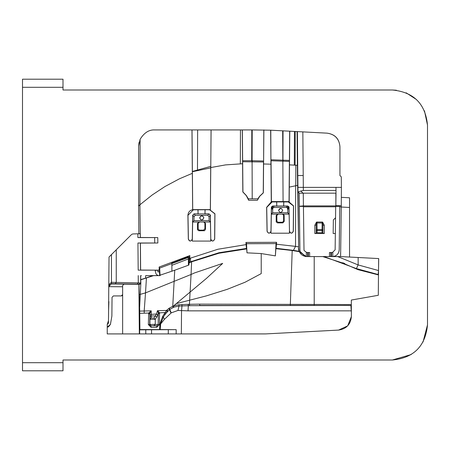 <?xml version="1.0" encoding="UTF-8"?>
<svg xmlns="http://www.w3.org/2000/svg" width="450" height="450" viewBox="0 0 450 450"><rect width="100%" height="100%" fill="white"/><g stroke="black" fill="none" stroke-linecap="round" stroke-linejoin="round"><path stroke-width="0.67" d="M411.148 354.572L392.4 360C413.719 357.919 425.419 346.219 427.5 324.9L427.5 125.1C425.419 103.781 413.719 92.081 392.4 90L63 90L63 87.3L22.5 87.3L22.5 362.7L63 362.7L63 370.8L22.5 370.8L22.5 362.7M392.4 360L63 360L63 362.7M288.608 201.572L293.574 205.903L293.338 231.272C292.072 233.786 290.762 233.797 289.401 231.306L289.434 233.201L271.001 233.201L270.962 231.249C269.679 233.696 268.403 233.696 267.137 231.249L266.709 207.405L272.137 201.921L271.783 201.572L288.608 201.572L288.253 201.921L293.496 205.976L293.259 231.266C291.994 233.691 290.734 233.691 289.479 231.266L288.984 207.394L288.579 206.454L287.629 206.066L272.812 206.066L271.851 206.466L271.451 207.411L271.035 231.249C269.696 233.797 268.369 233.797 267.058 231.249L266.631 207.326L271.271 201.898L270.945 164.188L263.588 163.98L263.34 192.859L259.689 196.307L257.394 200.273L248.659 200.278L246.302 195.626L242.831 191.97L242.297 129.926L252.197 129.926L154.806 129.926C149.057 129.594 144.157 132.722 140.108 139.309L138.606 146.126L139.016 142.504M138.606 146.126L138.606 206.038L138.606 146.126M192.015 129.926L192.381 171.726L210.713 167.884L210.746 166.371L192.375 171.45L192.341 173.317L191.97 129.926L211.095 129.926L210.398 209.722L209.728 209.722L214.942 213.778L214.712 239.119C213.272 241.678 211.939 241.684 210.713 239.141L210.746 241.082L192.313 241.082L192.268 239.102C190.974 241.577 189.686 241.577 188.398 239.107L187.976 215.286L193.404 209.801L206.274 209.7L209.627 209.801L214.864 213.851L214.633 239.119C213.345 241.577 212.062 241.577 210.786 239.113L210.414 222.013L209.104 220.652L193.961 220.652L192.645 222.007L192.347 239.107C190.822 241.695 189.484 241.684 188.325 239.107L187.903 215.207C188.359 211.731 190.164 209.903 193.326 209.722L192.662 209.722L192.341 173.323L179.494 178.774L164.931 186.547L152.162 195.002L139.922 204.773L140.344 237.493L137.897 237.583L137.863 233.814L133.2 233.933L138.847 233.792M132.171 234.157L131.636 234.472M132.936 233.949L132.176 234.157M108.782 286.127L109.035 257.012L131.282 234.771L109.035 257.012L108.782 286.127L109.637 283.916L111.51 282.319L140.844 282.96L140.754 279.816L153.562 275.636L160.104 275.636L158.136 275.574L156.808 274.742L155.936 273.746L155.115 270.36L158.226 270.293L159.278 269.696L159.137 267.024L189.866 255.572L189.714 258.379L217.868 249.255L246.071 244.614L245.947 242.449L276.587 242.308L276.48 244.226L295.521 246.375M122.636 285.452L124.003 284.147L122.636 285.452L122.636 286.762L108.776 286.661L108.782 286.363L108.568 310.899L108.883 301.601M108.579 309.707L108.461 323.19L107.235 324.416L107.235 327.133L107.235 324.416L108.101 321.812M168.261 333.917L168.311 329.676L139.635 329.844L139.669 333.917L265.5 333.917L338.58 330.086L265.5 333.917L176.136 333.917L176.186 329.659L160.2 329.558L160.656 323.927L164.407 319.359L171.242 312.868L177.958 310.461L188.044 310.854L351.326 310.849L351.326 305.471L351.377 316.603C350.618 324.428 346.354 328.922 338.58 330.086L347.698 325.862L351.377 316.603L351.366 315.36M351.343 312.418L350.899 305.471L351.326 305.471L351.326 304.549L199.665 304.121L199.727 305.483L350.899 305.471M307.592 252.512L307.614 256.579L323.989 256.579L356.254 268.543L378.152 274.528L378.534 270.546L378.495 273.195L378.697 258.576L340.605 256.579L349.537 257.046L349.537 197.775L341.381 197.342M378.478 274.674L378.495 273.195M297.787 175.551L297.467 175.545L298.688 248.546L297.787 175.551L303.216 175.506L302.833 131.878L297.405 131.597L327.139 133.155C334.912 134.319 339.176 138.814 339.936 146.638L339.936 175.517L341.303 176.889L341.392 187.386L335.97 187.386L336.015 192.566M294.328 165.122L294.446 131.439L270.771 130.202L289.659 131.192L289.406 160.403L271.029 159.756L271.046 160.751L289.389 161.404L289.406 160.403L289.491 164.869L297.366 165.296L297.084 131.58L289.783 131.197L289.17 201.909M22.5 87.3L22.5 79.2L63 79.2L63 87.3M211.061 129.926L210.769 167.546L225.562 164.897L242.589 163.744L242.64 160.729L242.662 161.73L263.514 161.977L263.531 160.982L252.096 160.734L252.197 129.926L270.771 130.202L270.945 164.188L270.653 130.196M140.108 139.309L139.922 204.773L138.606 206.038L138.847 233.786L140.31 233.662M108.647 301.584L108.776 286.661L111.516 283.674L139.309 284.164L138.977 284.349L139.731 311.113L144.191 311.006L145.513 292.888L191.064 274.483L191.621 261.81L218.947 253.243L246.679 248.895L246.476 248.445L218.942 252.737L190.643 261.726L189.343 262.266L189.141 262.822L191.627 261.81M108.883 301.629L108.579 309.262M111.51 282.319L111.516 283.674L108.782 286.132M151.515 329.822L151.549 333.917L107.235 333.917L107.235 327.133L108.427 326.897L110.419 324.433L111.876 316.052L112.044 297.27L113.4 295.926L121.281 295.926L122.636 294.57M378.478 274.539L378.152 274.528L378.473 274.871L378.298 295.29L351.326 300.043L351.326 304.549M341.392 187.386L341.257 207.028L349.537 207.467M297.467 175.545L297.084 131.58L297.405 131.597L297.787 175.539M140.175 233.668L138.853 233.691M107.235 324.416L108.484 320.676M170.972 313.059L169.509 309.606L169.841 309.364L174.043 307.103L179.021 306.039L181.986 305.944L181.536 310.708L181.339 333.917M168.311 329.676L176.181 329.659M337.112 256.579L340.605 256.579L337.708 256.579L358.138 264.926L378.534 270.546L378.636 258.57M340.605 256.579L341.257 207.028M341.274 205.667L335.846 205.667L336.009 193.039L335.846 205.667M140.344 237.493L157.764 237.594L157.843 243L140.394 243.101L140.631 270.056L158.226 270.157L157.821 271.907L159.418 271.783L159.278 269.696M298.665 246.904L295.532 246.381L295.65 185.782L289.294 187.099M188.044 310.854L188.314 305.73L189.512 305.679L351.326 305.443M181.986 305.944L188.314 305.719L188.229 304.346L181.924 304.594L181.986 305.944M199.665 304.121L189.428 304.296L191.07 274.477L194.597 272.903L222.688 263.396L206.426 278.426L173.593 305.882L178.942 304.734L179.021 306.039L177.958 310.461M164.407 319.359L163.311 317.008L167.147 311.676L167.136 310.961L166.517 310.466L166.922 310.056L169.234 308.166L171.242 312.868M162.591 316.564L163.311 317.008L160.656 323.927L159.998 323.843L162.591 316.564L164.227 313.909L164.891 314.46L169.509 309.606L168.885 308.407M139.635 329.844L139.916 329.558L160.2 329.558M335.97 187.386L335.993 190.451M189.512 305.674L189.428 304.296L188.229 304.346M178.942 304.729L181.918 304.594M169.234 308.166L173.593 305.882L174.043 307.097M189.141 262.828L188.904 265.039L174.735 270.214L172.761 306.219L173.256 307.423M166.922 310.056L167.535 310.556L167.147 311.681M139.731 311.113L139.916 329.558M139.764 313.329L148.663 313.048L148.354 324.579L151.071 327.336L156.707 327.336L159.519 324.608L159.508 312.694L157.483 310.674L156.465 313.993L151.273 314.392L151.217 310.826L144.191 311.006L144.27 313.194M335.947 187.386L303.317 187.38L303.345 190.451L335.947 190.451M303.345 190.451L300.859 191.064L303.013 193.174L336.009 193.168M335.841 205.903L335.874 193.168M290.346 304.487L292.196 250.504L275.889 248.687L275.377 255.881L261.225 253.564L261.225 273.606L245.064 282.234L227.244 289.322L206.421 295.869L176.316 303.626M166.517 310.461L157.483 310.674L158.282 312.93L165.285 312.502L166.517 310.466M164.227 313.909L165.285 312.502L165.926 313.082M151.217 310.832L148.663 313.048L149.957 313.284L151.217 310.832M149.895 313.847L149.923 319.275L155.301 319.359L157.776 315.157L156.465 313.993L153.968 318.06L150.896 318.043L149.923 319.275L149.884 324.72L151.194 325.727L153.883 325.727L155.216 324.354L149.709 324.473L149.889 313.864L148.534 313.971M149.889 313.864L149.957 313.284M151.071 327.336L151.071 325.851L149.991 325.322L149.709 324.473L148.354 324.579M151.194 325.727L156.707 325.851L156.707 327.336M153.883 325.727L157.219 325.761L158.186 324.489L159.519 324.608M153.968 318.06L155.301 319.359L155.216 324.354L158.186 324.489L158.293 313.56L159.626 313.678M158.282 312.93L157.776 315.157M290.351 304.487L290.374 305.443L314.213 305.443L314.213 256.579L322.768 256.579L342.714 263.036M292.196 250.504L299.008 251.612L306.484 256.579L314.213 256.579M295.526 246.381L293.434 250.357L298.896 251.286L298.418 248.546M293.434 250.357L276.053 248.299L275.889 248.687M299.008 251.612L298.896 251.286M261.225 253.558L247.005 252.844L246.679 248.895M174.735 270.214L160.042 275.203L160.104 275.636M140.844 282.96L139.635 307.738M139.269 294.637L145.513 292.888L146.419 278.072M149.889 313.847L149.889 315.551L151.273 314.392L151.251 316.007L155.492 315.923L156.825 317.216M153.562 275.636L145.676 275.636L145.53 278.145L152.73 275.625M145.671 275.636L158.136 275.574M145.536 278.145L140.743 279.624L140.681 275.856L141.412 275.659M297.934 191.942L299.188 193.168L299.931 249.885L300.161 251.556L305.499 256.472C301.32 255.471 299.053 252.827 298.688 248.546M299.931 249.885L300.161 251.556M300.201 251.691L305.044 256.371M306.861 256.579L305.499 256.472M299.357 206.381L303.429 206.381L303.435 206.797L335.694 206.797L335.554 217.778L333.354 219.949L333.208 230.799L333.174 233.516L335.346 233.516L335.132 249.829L332.421 252.512L329.468 252.512L330.744 252.512L330.744 256.579L329.468 256.579L329.468 252.512M308.385 256.579L308.385 252.512L309.662 252.512L306.714 252.512L304.093 250.498L303.998 249.829L303.435 206.797M378.152 274.854L357.969 269.651L342.72 263.036M242.376 129.926L242.64 160.729L251.708 160.729L251.814 129.926M252.472 161.741L252.096 160.734L251.708 160.729L252.09 161.736L252.214 198.821L257.839 198.821L259.622 196.239L263.244 192.819L263.514 161.977M158.192 270.157L138.184 270.146L140.569 270.118L140.332 243.039L137.947 243.011L157.826 243M122.079 295.667L121.281 295.926M304.093 250.498L303.998 249.829M316.502 222.114L314.837 225.219L316.198 225.203L316.53 223.335L316.98 222.964L316.98 222.036L316.502 222.114L316.8 222.998M316.277 230.153L316.277 230.518L317.093 230.518L317.093 229.596L316.277 230.153L316.198 225.203L316.198 233.353L314.843 233.516L324.293 233.516L322.937 233.353L322.858 230.153L322.043 229.596L322.037 230.518L322.853 230.518M324.293 233.516L324.293 225.219L322.633 222.114L322.329 222.998L322.903 224.494L322.937 233.353M332.82 252.478L332.792 256.567L332.421 256.579C336.499 256.191 338.76 253.958 339.204 249.885L339.772 206.381L335.7 206.381L335.694 206.797M338.85 251.961L339.204 249.885M322.633 222.114L322.149 222.036L322.329 222.998M316.98 222.969L317.093 229.596L322.043 229.596L322.149 222.981L316.986 222.969M316.198 233.353L316.282 232.785L317.093 232.701L322.853 232.796M324.293 225.219L322.937 225.203L322.858 230.153M335.346 233.516L335.554 217.778M188.387 256.168L188.387 257.439L159.666 268.093L160.037 275.203M287.758 209.812L287.331 207.804L286.498 207.45L273.966 207.45L273.116 207.81L272.706 208.789L272.638 212.777L271.339 214.132L277.622 214.132L276.171 215.488L276.216 221.968L277.515 222.891L282.853 222.891L284.197 221.468L284.153 215.134L282.909 214.132L289.103 214.132L287.809 212.777L287.758 209.812L289.063 207.315M289.479 231.266L289.018 206.989L287.679 205.993L283.719 205.993L283.776 201.921L288.242 201.921M287.331 207.804L287.707 205.993M272.638 212.777L287.809 212.777M278.595 210.42C279.945 213.058 281.295 213.058 282.645 210.42C281.391 207.833 280.046 207.776 278.601 210.246L280.62 208.395M272.137 201.921L276.666 201.921L276.756 206.027L283.719 205.993M276.722 205.993L272.734 205.993L271.378 207.326L270.962 231.249M273.116 207.81L272.734 205.993M283.68 206.027L283.719 201.864L276.722 201.864L276.756 206.027M206.28 209.801L205.026 209.745L204.992 213.907L205.082 209.801M196.785 209.801L205.026 209.745M204.992 213.907L198.067 213.907L198.028 209.745M197.977 209.801L198.067 213.907M204.232 222.013L205.504 223.363L205.504 229.343L204.542 230.704L198.833 230.766L197.533 229.838L197.488 223.363L198.894 222.013L204.204 222.007L203.625 222.013L204.874 223.014L204.919 228.729L203.574 230.153L199.479 230.153L198.186 229.224L198.135 223.363L199.581 222.013L210.414 222.013L210.251 214.942L209.014 213.868L205.031 213.868M210.786 239.113L210.369 215.196L209.014 213.868M209.104 220.652L209.031 216.653L210.369 215.196M198.894 222.013L192.645 222.013L192.763 215.286L194.029 216.664L193.961 220.652M209.031 216.653L207.776 215.331L195.3 215.331L194.029 216.664M199.755 217.896C200.964 220.545 202.314 220.545 203.805 217.896C202.697 215.308 201.352 215.246 199.761 217.721L199.755 217.896M195.3 215.331L194.119 213.947L192.684 215.213L194.046 213.868L208.941 213.947L207.776 215.331M202.972 219.532L201.538 219.909M200.829 219.684L199.794 218.295M199.845 217.288L201.218 215.949M202.264 215.933L203.737 217.389M276.874 221.349L276.829 215.471L278.28 214.132L282.319 214.132L283.567 215.134L283.613 220.849L282.656 222.21L278.173 222.272L276.874 221.349M192.684 215.213L192.268 239.102M198.833 230.766L199.485 230.153M204.159 230.766L203.574 230.153M198.934 222.013L199.586 222.013M194.046 213.868L198.028 213.868M277.622 214.132L278.286 214.132M276.171 215.488L276.829 215.488M277.515 222.891L278.173 222.272M282.853 222.891L282.268 222.272M282.909 214.132L282.319 214.132M271.378 207.332L272.689 209.818M188.409 265.23L188.387 257.439L189.321 257.062L188.899 265.039M289.041 201.589L289.389 161.404M271.046 160.751L271.401 201.589L271.783 201.572M138.966 284.141L140.676 282.797L140.614 275.602M124.003 284.147L138.977 284.349M113.4 295.926L112.044 297.27M242.662 161.73L242.927 191.936L246.369 195.564L248.338 198.821L252.214 198.821M192.381 171.726L192.713 209.621L210.347 209.621L210.713 167.884M303.216 175.506L303.317 187.38L297.951 187.341M299.188 193.168L303.013 193.174M140.546 283.854L139.494 284.349M159.699 275.574L159.418 271.783M276.587 242.308L276.03 243.607L275.377 255.881M276.03 243.607L246.521 243.72L247.005 252.844M300.859 191.064L298.012 191.959M299.357 206.263L303.424 205.903L335.706 205.903M248.659 200.273L248.333 198.821M271.271 201.898L271.401 201.589M295.65 185.782L297.591 185.377M276.48 244.226L276.053 248.299M245.947 242.449L246.521 243.72M246.476 248.445L246.071 244.614M189.714 258.379L189.343 262.266M189.321 257.062L189.866 255.572M159.137 267.024L159.666 268.093M157.753 237.594L154.654 237.583L154.732 243.011M339.767 206.797L341.257 206.797M337.708 256.579L323.989 256.579M137.897 237.583L154.654 237.583M327.139 133.155C334.969 134.269 339.233 138.763 339.936 146.638M122.636 285.502L122.636 333.917M139.331 333.917L138.909 284.276M110.419 324.433L107.235 327.133M108.653 301.118L108.664 300.094M263.801 129.926L263.588 163.98L263.886 129.926M427.5 324.9L423.017 342.067M392.4 90L396.45 90.236M406.131 92.796L416.436 99.523M424.468 110.835L427.5 125.1M240.334 163.8L240.446 129.926M140.282 237.555L140.248 233.724M145.794 333.917L145.761 329.844M356.254 268.864L358.138 264.926L358.144 257.501M295.116 165.167L295.234 131.484M159.998 323.843L159.525 329.558M295.853 165.172L295.768 185.771M190.643 262.204L190.401 258.097M149.895 317.289L151.251 316.007L151.279 317.993M137.323 284.102L138.291 282.746L138.229 275.574M306.343 256.562L306.315 252.478M344.801 263.548L342.72 262.744M138.184 270.146L137.947 243.011M309.662 256.579L309.662 252.512M322.149 222.036L316.98 222.036M314.837 225.219L314.837 233.516M331.543 252.512L331.515 256.579M316.277 230.518L316.277 232.796M322.037 232.701L322.037 230.518L317.093 230.518L317.093 232.701M282.673 130.826L283.078 201.572M283.039 130.843L282.943 160.138L283.309 161.151M171.872 262.569L171.877 265.303L189.242 258.598M171.872 263.183L188.387 256.787M288.579 206.454L287.736 208.778M284.968 201.921L275.473 201.921M197.488 223.363L198.135 223.363M197.488 229.494L198.135 228.881M205.504 229.343L204.919 228.729M205.504 223.363L204.919 223.363M276.171 221.625L276.829 221.006M284.197 221.468L283.613 220.849M284.197 215.488L283.613 215.488M271.851 206.466L272.706 208.789M273.769 206.066L273.966 207.45M286.684 206.066L286.498 207.45M124.003 284.074L111.516 283.961M115.284 283.719L116.258 282.364M171.894 271.17L171.877 265.303M303.255 193.168L303.424 205.903M111.459 282.358L111.459 254.593M116.252 282.364L116.252 249.795M197.64 129.926L197.477 169.914"/></g></svg>
